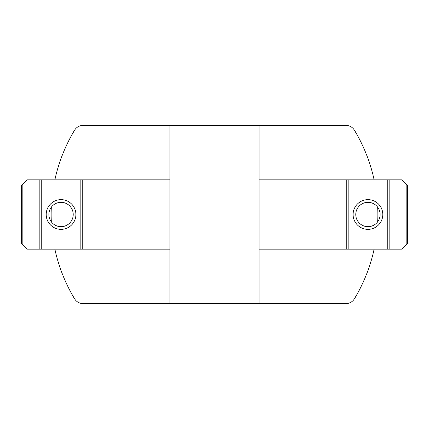 <?xml version="1.0" encoding="UTF-8"?>
<svg xmlns="http://www.w3.org/2000/svg" width="429" height="429" viewBox="0 0 429 429"><rect width="100%" height="100%" fill="white"/><g stroke="black" fill="none" stroke-linecap="round" stroke-linejoin="round"><path stroke-width="0.64" d="M374.131 179.848A163.352 163.352 0 0 0 354.413 130.191A9.899 9.899 0 0 0 345.93 125.402L259.052 125.402L259.052 303.598L345.93 303.598A9.899 9.899 0 0 0 354.413 298.809A163.352 163.352 0 0 0 374.131 249.152M54.869 249.152A163.352 163.352 0 0 0 74.587 298.809A9.899 9.899 0 0 0 83.07 303.598L259.052 303.598M259.052 125.402L83.07 125.402A9.899 9.899 0 0 0 74.587 130.191A163.352 163.352 0 0 0 54.869 179.848M51.314 207.196A163.352 163.352 0 0 0 51.314 221.804M377.686 221.804A163.352 163.352 0 0 0 377.686 207.196M169.948 125.402L169.948 303.598M406.15 244.948L407.55 243.549L407.55 185.451L406.15 184.052L406.15 244.948L401.952 249.152L389.151 249.152L389.151 179.848L259.052 179.848M389.151 179.848L401.952 179.848L406.15 184.052M389.151 249.152L259.052 249.152M346.75 249.152L346.75 179.848M387.752 249.152L387.752 179.848M367.948 199.651A14.849 14.849 0 0 0 355.089 221.927A14.849 14.849 0 0 0 380.813 221.927A14.849 14.849 0 0 0 367.948 199.651M348.15 249.152L348.15 179.848M367.948 202.327A12.173 12.173 0 0 0 357.411 220.586A12.173 12.173 0 0 0 378.491 220.586A12.173 12.173 0 0 0 367.948 202.327M22.85 184.052L21.45 185.451L21.45 243.549L22.85 244.948L22.85 184.052L27.048 179.848L39.849 179.848L39.849 249.152L169.948 249.152M39.849 249.152L27.048 249.152L22.85 244.948M39.849 179.848L169.948 179.848M82.25 179.848L82.25 249.152M41.248 179.848L41.248 249.152M61.052 229.349A14.849 14.849 0 0 0 73.911 207.073A14.849 14.849 0 0 0 48.187 207.073A14.849 14.849 0 0 0 61.052 229.349M80.85 179.848L80.85 249.152M61.052 226.673A12.173 12.173 0 0 0 71.589 208.414A12.173 12.173 0 0 0 50.509 208.414A12.173 12.173 0 0 0 61.052 226.673"/></g></svg>
